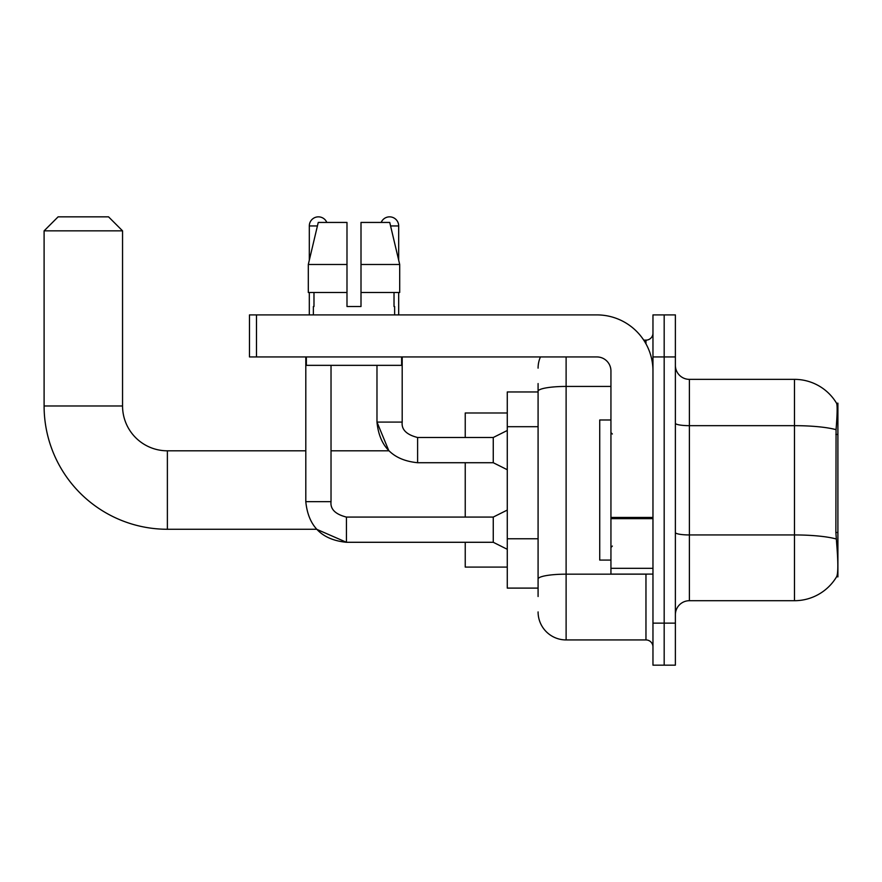 <?xml version="1.0" encoding="UTF-8"?>
<svg xmlns="http://www.w3.org/2000/svg" width="882" height="882" viewBox="0 0 882 882"><rect width="100%" height="100%" fill="white"/><g stroke="black" fill="none" stroke-linecap="round" stroke-linejoin="round"><path stroke-width="1.32" d="M837.9 532.496L835.871 532.496L836.764 544.668C838.176 562.22 838.176 572.826 836.764 576.475L837.9 576.894L837.9 403.173L836.621 403.35A49.039 49.039 0 0 0 794.473 379.359A49.039 49.039 0 0 1 836.522 403.173A49.039 49.039 0 0 0 794.473 379.359L689.393 379.359A14.013 14.013 0 0 1 675.38 365.346A14.013 14.013 0 0 0 689.393 379.359L689.393 600.708A14.013 14.013 0 0 0 675.38 614.721M538.086 418.288L538.086 383.56L538.086 391.961L507.271 391.961L507.271 588.107L538.086 588.107M836.764 576.475A49.039 49.039 0 0 1 794.473 600.708L689.393 600.708M664.179 623.133L664.179 665.16L675.38 665.16L675.38 623.133L664.179 623.133L664.179 665.16L652.967 665.16L652.967 623.133L664.179 623.133L664.179 356.945L664.179 623.133M652.967 623.133L652.967 314.907L664.179 314.907L664.179 356.945L664.179 314.907L675.38 314.907L675.38 623.133M835.871 532.496L836.07 429.677C837.283 414.43 837.47 405.665 836.621 403.35A49.039 49.039 0 0 0 794.473 379.359L794.473 425.664L689.393 425.664A14.013 2.437 0 0 1 675.38 423.228M538.086 596.508L538.086 383.56M566.112 356.945L566.112 639.935L645.966 639.935L645.966 574.094M643.728 340.132L645.966 340.132A7.001 7.001 0 0 0 652.967 333.12M538.086 583.906L538.086 547.182M652.967 646.947A7.001 7.001 0 0 0 645.966 639.935M538.086 368.147A28.015 28.015 0 0 1 540.423 356.945M566.112 639.935A28.015 28.015 0 0 1 538.086 611.921M361.003 306.506L346.99 306.506L361.003 306.506L346.99 306.506L361.003 306.506L361.003 222.44L389.745 222.44L399.7 264.479L399.7 292.493L361.003 292.493M381.178 222.44A9.107 9.107 0 0 1 398.686 225.946L398.686 260.212L399.7 264.479L361.003 264.479M346.99 264.479L346.99 292.493L346.99 264.479L346.99 292.493L308.303 292.493L308.303 264.479L318.248 222.44L346.99 222.44L346.99 264.479L308.303 264.479L309.306 260.212L309.306 225.946L317.421 225.946M610.939 419.986L599.727 419.986L599.727 560.081L610.939 560.081M305.8 356.945L305.8 501.66C308.237 526.311 321.787 539.85 346.439 542.287L316.616 529.266L346.439 542.287L316.616 529.266L167.382 529.266A123.282 123.282 0 0 1 44.1 405.974L44.1 230.852L58.113 216.84L108.541 216.84L122.554 230.852L44.1 230.852M167.382 529.266L167.382 450.812A44.828 44.828 0 0 1 122.554 405.974L122.554 230.852M465.233 462.719L465.233 517.072M465.233 542.287L465.233 567.093L507.271 567.093M507.271 412.985L465.233 412.985L465.233 437.494M309.306 225.946A9.107 9.107 0 0 1 326.814 222.44M507.271 549.299L493.258 542.287L493.258 517.072L507.271 510.072M493.258 542.287L346.439 542.287C321.787 539.85 308.237 526.311 305.8 501.66L331.026 501.66L331.026 365.346M309.306 292.493L309.306 314.907M507.271 469.72L493.258 462.719L493.258 437.494L507.271 430.493M376.978 365.346L376.978 422.092L402.192 422.092L402.192 356.945M398.686 292.493L398.686 314.907M652.967 574.094L610.939 574.094L610.939 517.436L652.967 517.436M652.967 370.947A56.04 56.04 0 0 0 596.927 314.907L256.486 314.907L256.486 356.945L596.927 356.945A14.013 14.013 0 0 1 610.939 370.947L610.939 517.436M256.486 356.945L249.485 356.945L249.485 314.907L256.486 314.907M313.375 306.506L313.981 306.506L313.375 306.506L313.375 314.907M394.629 306.506L394.022 306.506L394.629 306.506L394.629 314.907M394.022 292.493L394.022 306.506M346.99 292.493L346.99 306.506M313.981 306.506L313.981 292.493M306.363 356.945L306.363 365.346L401.63 365.346L401.63 356.945M399.7 292.493L399.7 264.479L389.745 222.44M318.248 222.44L308.303 264.479M837.9 434.429L835.871 434.429M538.086 426.701L507.271 426.701M538.086 538.781L507.271 538.781M794.473 600.708L794.473 425.664A49.039 8.511 180 0 1 836.07 429.677M836.224 538.99A49.039 8.511 180 0 0 794.473 534.944L689.393 534.944A14.013 2.437 0 0 1 675.38 532.508M675.38 356.945L652.967 356.945M648.402 574.094A7.001 1.213 0 0 1 645.966 574.171L566.112 574.171A28.015 4.862 180 0 0 538.086 579.033M538.086 391.299A28.015 4.862 180 0 1 566.112 386.437L610.939 386.437M645.966 343.826L645.966 340.132M44.1 405.974L122.554 405.974M305.8 501.66C308.237 526.311 321.787 539.85 346.439 542.287L346.439 517.095C335.314 514.272 330.177 509.135 331.026 501.66C330.177 509.135 335.314 514.272 346.439 517.072C335.314 514.272 330.177 509.135 331.026 501.66M493.258 462.719L417.605 462.719C392.953 460.283 379.414 446.733 376.978 422.092L388.863 450.812L376.978 422.092C379.414 446.733 392.953 460.283 417.605 462.719L417.605 437.527M390.572 225.946L398.686 225.946M652.967 518.66L610.939 518.66M610.939 568.306L652.967 568.306M612.34 433.999L610.939 432.599M612.34 546.079L610.939 547.479M388.863 450.812L331.026 450.812M305.8 450.812L167.382 450.812M493.258 517.072L346.439 517.072M417.605 437.494C406.481 434.694 401.343 429.556 402.192 422.092C401.343 429.556 406.481 434.694 417.605 437.494C406.481 434.694 401.343 429.556 402.192 422.092C401.343 429.556 406.481 434.694 417.605 437.494L493.258 437.494"/></g></svg>

